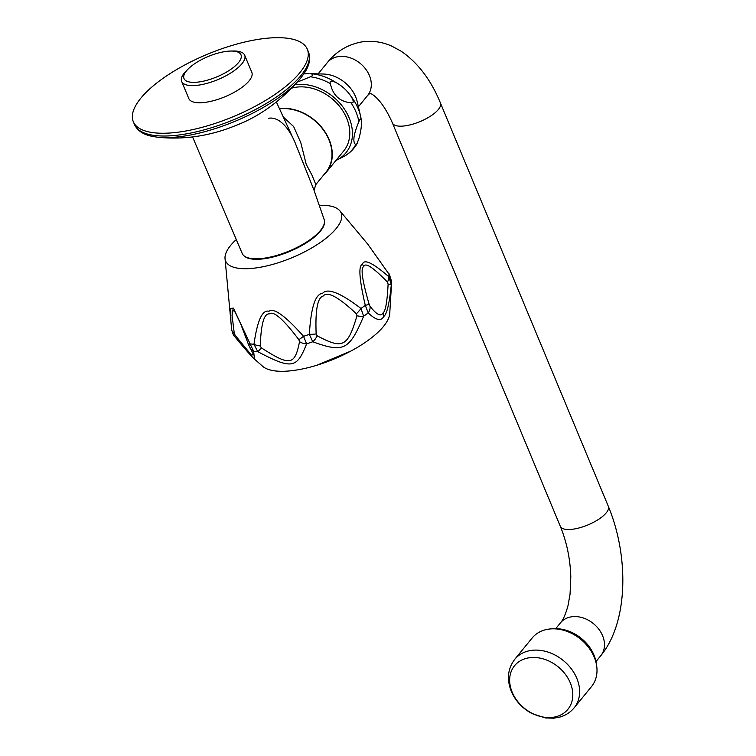 <?xml version="1.0" encoding="UTF-8"?>
<svg xmlns="http://www.w3.org/2000/svg" width="756" height="756" viewBox="0 0 756 756"><rect width="100%" height="100%" fill="white"/><g stroke="black" fill="none" stroke-linecap="round" stroke-linejoin="round"><path stroke-width="1.13" d="M276.403 102.051L294.991 142.421L313.92 189.973L324.22 219.712A44.349 15.895 157.4 0 1 324.494 222.179A44.349 15.895 157.4 0 1 265.413 258.013A44.349 15.895 157.4 0 1 243.914 255.726A44.349 15.895 157.4 0 1 242.355 253.789L192.563 136.949M283.793 117.482L293.63 126.526L300.812 142.714L306.237 164.383L312.048 175.269L315.819 184.577L314.042 190.323M323.398 175.307A42.572 33.028 39.2 0 0 326.223 172.359A42.572 33.028 39.2 0 0 329.172 139.671A42.572 33.028 -140.8 0 0 279.54 108.524M315.819 184.577L325.968 172.151A42.251 32.773 -140.8 0 0 323.322 129.871A42.251 32.773 -140.8 0 0 279.673 108.798M291.91 88.074A42.572 33.028 39.2 0 1 346.683 118.229A42.572 33.028 39.2 0 1 343.734 150.916L326.223 172.359M335.91 160.499A45.464 35.267 -140.8 0 0 336.656 160.14A45.464 35.267 -140.8 0 0 349.121 117.832A45.464 35.267 39.2 0 0 295.048 84.71M336.656 160.14L344.301 156.265M361.406 121.13C361.689 125.43 360.933 131.024 359.119 137.894L357.049 143.649L355.736 144.623C352.447 142.279 353.496 134.615 358.883 121.631C360.13 118.38 360.971 118.21 361.406 121.13L360.517 115.885A47.439 36.808 -140.8 0 0 358.146 108.562A47.439 36.808 39.2 0 0 351.19 96.588C353.921 101.276 353.865 103.345 351.039 102.797C339.803 101.729 332.905 95.332 330.353 83.632C329.446 80.722 331.364 80.382 336.108 82.612C342.185 85.986 347.212 90.644 351.19 96.588M361.292 120.109A47.439 36.808 -140.8 0 0 360.517 115.885L357.163 101.54A30.873 23.956 -140.8 0 0 355.622 96.777A30.873 23.956 39.2 0 0 323.483 74.031L310.187 73.672C313.485 74.211 313.579 75.25 310.461 76.772L297.325 82.13M309.053 73.615L303.827 73.89M553.108 628.812A35.749 27.736 39.2 0 1 596.38 664.146M514.77 659.289L532.148 638.007A38.348 29.749 39.2 0 1 564.704 630.589A38.348 29.749 39.2 0 1 594.207 657.077A38.348 29.749 -140.8 0 1 591.551 686.524L574.173 707.805A38.348 29.749 -140.8 0 0 576.828 678.359A38.348 29.749 39.2 0 0 547.325 651.87A38.348 29.749 39.2 0 0 514.77 659.289C507.739 668.673 506.577 679.351 511.283 691.324C515.526 701.048 522.472 708.485 532.13 713.626L545.388 717.945L553.751 718.2L560.205 716.981C565.838 715.289 570.487 712.228 574.173 707.805M512.162 692.175A34.445 26.725 -140.8 0 0 553.581 717.208A34.445 26.725 -140.8 0 0 570.289 682.857A34.445 26.725 39.2 0 0 528.869 657.824A34.445 26.725 39.2 0 0 512.162 692.175M243.914 255.726L244.5 256.227A43.999 15.772 -22.6 0 0 265.829 258.495A43.999 15.772 -22.6 0 0 324.437 222.954L324.494 222.179M235.551 240.2A62.559 22.415 -22.6 0 0 230.608 245.464A62.559 22.415 157.4 0 0 225.033 258.59A62.559 22.415 157.4 0 0 271.64 264.695A62.559 22.415 157.4 0 0 336.174 228.529A62.559 22.415 -22.6 0 0 339.831 210.801A62.559 22.415 -22.6 0 0 319.372 205.311M391.617 281.969A83.68 29.985 157.4 0 1 391.599 282.47L389 274.135A84.303 30.212 157.4 0 1 388.707 276.62L391.315 284.606C389.378 303.751 386.845 314.383 383.717 316.49C381.071 321.461 375.902 320.26 368.21 312.899L365.271 305.329C359.232 279.087 358.297 265.422 362.436 264.345C363.863 258.599 372.623 262.701 388.707 276.62A9.752 5.443 133.9 0 1 387.45 282.073L388.111 284.114C387.204 301.776 385.503 311.387 383.008 312.937C380.967 316.944 376.63 314.723 370.015 306.274L369.183 304.441C362.237 280.419 360.423 267.813 363.73 266.632C365.101 262.086 373.01 267.237 387.45 282.073M339.831 210.801L367.747 244.131L389 274.135L367.718 244.103M230.873 322.018L230.788 308.429L233.406 308.108L250.094 343.876A9.752 0.539 160.7 0 0 248.554 344.736L253.336 354.233L251.635 355.377L235.192 335.286L234.266 333.339L232.092 315.611L232.716 309.979L235.192 312.266L240.644 323.748L248.554 344.736M299.537 341.655A9.752 7.05 -172.3 0 0 306.605 343.829A83.68 29.985 157.4 0 0 312.757 341.769A9.752 5.509 -59.8 0 0 317.114 335.777L316.15 333.954A9.752 1.276 -1.5 0 1 309.346 334.369C310.943 307.607 315.356 293.923 322.595 293.319C327.49 287.667 340.285 292.714 360.962 308.457L363.645 316.225C349.244 350.255 343.763 353.014 312.757 341.769L309.346 334.369A84.303 30.212 157.4 0 1 303.543 336.316L306.605 343.829C296.891 368.711 291.731 369.523 257.758 351.663L253.988 344.263C257.305 320.563 262.304 309.563 268.985 311.255C273.965 307.635 285.485 315.98 303.543 336.316L298.885 339.737L299.537 341.655C294.783 365.63 290.068 366.301 261.264 347.798L260.262 345.927C261.018 324.107 264.024 313.428 269.297 313.891C273.483 310.546 283.339 319.164 298.885 339.737M316.15 333.954C315.205 310.092 317.548 297.458 323.181 296.04C327.291 290.975 338.348 296.881 356.378 313.768A9.752 2.655 132.2 0 0 360.962 308.457A84.303 30.212 157.4 0 0 365.271 305.329L369.183 304.441M260.262 345.927A9.752 4.12 3.6 0 1 253.988 344.263A84.303 30.212 157.4 0 1 250.094 343.876L253.619 351.247L254.479 359.091L262.663 366.301A69.873 25.043 157.4 0 0 320.62 364.042A69.873 25.043 157.4 0 0 383.5 326.422A69.873 25.043 -22.6 0 0 389.746 313.409L391.599 282.47A83.68 29.985 157.4 0 1 391.315 284.606L388.111 284.114M231.629 329.2A9.752 6.426 -6.4 0 0 231.648 329.569C232.81 333.906 233.859 336.269 234.795 336.675A9.752 1.692 -39.8 0 1 235.192 335.286M225.033 258.59L231.648 329.569A9.752 6.426 -6.4 0 0 234.266 333.339M261.264 347.798A9.752 1.521 -57.1 0 1 257.758 351.663A83.68 29.985 157.4 0 1 253.619 351.247A9.752 8.061 149.3 0 1 250.17 348.336M356.378 313.768L356.974 315.762C347.703 347.08 342.865 349.489 317.114 335.777M370.015 306.274A9.752 7.938 -37.2 0 1 368.21 312.899A83.68 29.985 157.4 0 1 363.645 316.225A9.752 3.572 -164.6 0 1 356.974 315.762M254.479 359.091L254.479 359.091C251.143 356.067 244.585 348.601 234.795 336.675M299.839 72.718A94.245 33.774 157.4 0 1 207.437 125.827A94.245 33.774 157.4 0 1 133.302 121.678A94.245 33.774 157.4 0 1 140.796 98.214A94.245 33.774 -22.6 0 1 233.188 45.105A94.245 33.774 -22.6 0 1 307.323 49.244A94.245 33.774 -22.6 0 1 299.839 72.718M230.967 51.039L233.585 51.011A34.124 12.228 157.4 0 1 244.679 55.197L251.814 72.349A34.124 12.228 157.4 0 1 239.293 89.246A34.124 12.228 157.4 0 1 206.69 102.136A34.124 12.228 157.4 0 1 188.811 98.573L181.676 81.431A34.124 12.228 157.4 0 1 186.515 70.601L188.386 68.768A30.873 11.066 157.4 0 1 224.825 51.606A30.873 11.066 157.4 0 1 230.967 51.039A30.873 11.066 157.4 0 1 236.789 64.458A30.873 11.066 157.4 0 1 200.179 81.79A30.873 11.066 157.4 0 1 188.386 68.768M244.679 55.197A34.124 12.228 157.4 0 1 232.158 72.094A34.124 12.228 157.4 0 1 199.556 84.993A34.124 12.228 157.4 0 1 181.676 81.431M343.696 156.596A48.412 37.564 -140.8 0 0 355.736 144.623M358.883 121.631A48.412 37.564 -140.8 0 0 356.019 112.049A48.412 37.564 39.2 0 0 351.039 102.797M310.461 76.772A48.412 37.564 39.2 0 1 330.353 83.632M310.187 73.672A47.439 36.808 39.2 0 1 336.108 82.612M358.391 106.766L367.605 95.483A25.997 20.166 -140.8 0 0 365.639 69.013A25.997 20.166 -140.8 0 0 338.14 56.634A25.997 20.166 -140.8 0 0 327.329 62.597L318.115 73.88M440.436 103.005L608.334 506.35A25.997 9.318 -22.6 0 1 598.79 519.221A25.997 9.318 -22.6 0 1 573.955 529.039A25.997 9.318 -22.6 0 1 560.328 526.327L392.43 122.992A25.997 9.318 -22.6 0 0 406.057 125.704A25.997 9.318 -22.6 0 0 430.901 115.876A25.997 9.318 -22.6 0 0 440.436 103.005C431.1 80.127 418.03 62.88 401.228 51.257L391.693 46.078C382.054 41.797 372.018 40.418 361.595 41.949C347.703 44.547 336.288 51.427 327.329 62.597M555.698 628.699L560.517 622.793A25.997 20.166 39.2 0 1 571.328 616.83A25.997 20.166 39.2 0 1 598.828 629.209A25.997 20.166 39.2 0 1 600.793 655.679C628.501 622.112 629.001 556.019 608.334 506.35M362.436 264.345A9.752 7.56 39.2 0 1 363.73 266.632M383.717 316.49A9.752 7.56 -140.8 0 0 383.008 312.937M300.793 77.944A92.884 33.283 157.4 0 1 157.002 137.138C187.866 140.521 215.073 134.171 236.571 125.175C259.78 116.235 280.854 100.907 299.792 79.2L301.587 76.951A92.884 33.283 157.4 0 1 300.793 77.944M301.587 76.951L304.451 72.963C309.488 65.394 310.829 58.41 308.476 52.013A94.245 33.774 157.4 0 1 300.992 75.487A94.245 33.774 157.4 0 1 208.59 128.596A94.245 33.774 157.4 0 1 134.464 124.456C137.337 130.627 143.243 134.596 152.154 136.354L157.002 137.138M294.982 142.421C290.663 132.158 285.362 124.92 279.096 120.676C275.193 118.399 271.688 117.605 268.588 118.314M357.049 143.649C353.893 149.121 349.518 153.392 343.933 156.473M367.605 95.483L370.043 93.234M595.974 661.585L600.793 655.679M560.328 526.327C566.735 541.995 570.232 558.826 570.808 576.819L570.062 594.121L568.002 605.679C565.649 614.203 563.154 619.901 560.517 622.793M369.599 93.309C367.369 92.317 379.484 93.517 392.43 122.992M389.245 273.984L391.636 281.61M350.869 351.077L316.792 365.261M134.464 124.456L133.302 121.678M308.476 52.013L307.323 49.244"/></g></svg>
